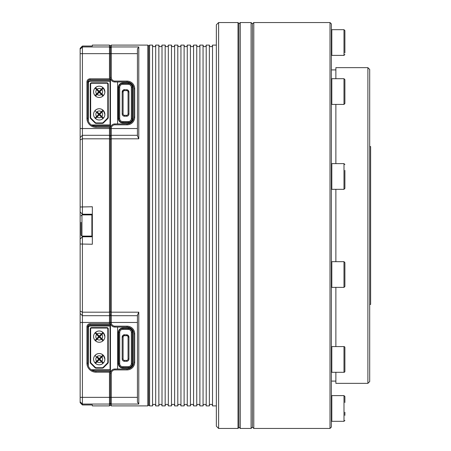 <?xml version="1.0" encoding="UTF-8"?>
<svg xmlns="http://www.w3.org/2000/svg" width="451" height="451" viewBox="0 0 451 451"><rect width="100%" height="100%" fill="white"/><g stroke="black" fill="none" stroke-linecap="round" stroke-linejoin="round"><path stroke-width="0.68" d="M80.154 48.296L82.409 46.041L82.409 53.646L110.371 53.646L110.371 46.002L111.273 45.1L147.804 45.1L147.804 405.9L111.273 405.9L111.273 404.051L110.371 403.155L110.371 404.998L111.273 405.9M111.273 45.1L111.273 77.482A3.608 3.608 0 0 0 114.881 81.09L127.058 81.09A7.667 7.667 0 0 1 134.725 88.757L134.725 117.17L133.823 117.17A6.765 6.765 0 0 1 127.058 123.935L114.881 123.935L114.881 124.837A3.608 3.608 0 0 0 111.273 128.445L111.273 315.7L110.371 314.798L110.371 128.535L109.469 128.535L109.469 127.295L95.939 127.295A9.02 9.02 0 0 1 86.919 118.275L86.919 81.969A3.157 3.157 0 0 1 90.076 78.812L109.469 78.812L109.469 45.1L92.331 45.1L92.331 46.075L82.409 46.075L80.154 48.319L80.154 402.704L82.409 404.959L92.331 404.959M110.371 325.695L110.371 324.607L109.469 323.705L109.469 128.535L82.409 128.535L82.409 53.646L80.154 53.646M110.371 80.892L110.371 79.714L109.469 78.812M109.469 405.9L109.469 372.188L110.371 371.286L110.371 397.354L82.409 397.354L82.409 404.925L92.331 404.925L92.331 405.9L109.469 405.9L110.371 404.998M137.431 48.928L138.784 46.949L138.784 138.812L137.431 135.875L137.431 48.928M138.784 312.188L138.784 404.051L137.431 402.072L137.431 315.125L138.784 312.188L111.273 312.188L110.371 311.754L109.469 312.188L82.409 312.188L82.409 322.465L80.154 322.465M111.273 315.7L137.431 315.7L111.273 315.7L111.273 322.555A3.608 3.608 0 0 0 114.881 326.163L127.058 326.163A7.667 7.667 0 0 1 134.725 333.83L134.725 362.243A7.667 7.667 0 0 1 127.058 369.91L114.881 369.91A3.608 3.608 0 0 0 111.273 373.518L111.273 404.051L138.784 404.051M80.154 401.818L82.409 404.051L109.469 404.051L110.371 403.155L110.371 397.354L137.431 397.354M137.431 53.646L110.371 53.646L110.371 79.714L90.076 79.714A2.255 2.255 0 0 0 87.821 81.969L86.919 81.969M134.725 117.17A7.667 7.667 0 0 1 127.058 124.837L114.881 124.837M109.469 127.295L110.371 126.393L110.371 128.535L137.431 128.535M111.273 135.3L137.431 135.3L111.273 135.3L110.371 136.202L109.469 135.3L82.409 135.3L82.409 214.901M137.431 322.465L110.371 322.465L110.371 314.798L109.469 315.7L82.409 315.7L109.469 315.7M80.154 397.354L82.409 397.354L82.409 322.465L110.371 322.465L110.371 324.607L90.076 324.607A2.255 2.255 0 0 0 87.821 326.862L86.919 326.862A3.157 3.157 0 0 1 90.076 323.705L109.469 323.705M87.821 326.862L87.821 363.168L86.919 363.168L86.919 326.862M86.919 363.168A9.02 9.02 0 0 0 95.939 372.188L109.469 372.188M132.786 363.591L132.786 363.585A4.51 4.51 180 0 1 128.276 368.095A4.51 4.51 0 0 0 132.786 363.591L132.786 332.466A4.51 4.51 0 0 0 132.786 332.466A4.51 4.51 180 0 0 128.276 327.956L122.864 327.956A4.51 4.51 180 0 0 118.354 332.466A4.51 4.51 0 0 0 118.354 332.472L118.354 363.591A4.51 4.51 0 0 0 122.864 368.101L128.276 368.101L122.864 368.095A4.51 4.51 180 0 1 118.354 363.585L118.354 332.466M110.461 369.764L91.209 369.764L91.914 370.215L110.055 370.22L110.055 326.017L90.211 326.017A1.804 1.804 180 0 0 88.407 327.821L88.34 366.02M110.055 370.215A0.451 0.451 180 0 0 110.461 369.961A0.451 0.451 180 0 1 110.055 370.22L91.914 370.215M122.864 328.407L122.864 329.309A3.157 3.157 0 0 0 119.707 332.472L119.707 363.585A3.157 3.157 0 0 0 122.864 366.742L128.276 366.742A3.157 3.157 0 0 0 131.433 363.585L131.433 332.466A3.157 3.157 0 0 0 128.276 329.315L122.864 329.309L128.276 329.315L128.276 328.407L122.864 328.407A4.059 4.059 0 0 0 118.805 332.466L118.805 363.585A4.059 4.059 0 0 0 122.864 367.644L128.276 367.644A4.059 4.059 0 0 0 132.335 363.585L132.335 332.466A4.059 4.059 0 0 0 128.276 328.407M132.335 332.466L131.433 332.466L131.433 363.585L132.335 363.585M131.342 363.591L131.342 363.591A3.067 3.067 180 0 1 128.276 366.657L122.12 366.657L128.276 366.657A3.067 3.067 180 0 0 131.342 363.591L131.342 332.472A3.067 3.067 180 0 0 128.276 329.405L122.114 329.405M117.587 81.992L117.587 123.935M117.587 327.065L117.587 369.008M132.335 118.512L132.335 87.393A4.059 4.059 0 0 0 128.276 83.334L122.864 83.334A4.059 4.059 0 0 0 118.805 87.393L118.805 118.512A4.059 4.059 0 0 0 122.864 122.571L128.276 122.571A4.059 4.059 0 0 0 132.335 118.512L131.433 118.512L131.433 87.393A3.157 3.157 0 0 0 128.276 84.236L122.864 84.236A3.157 3.157 0 0 0 119.707 87.393L119.707 118.512A3.157 3.157 0 0 0 122.864 121.669L128.276 121.669A3.157 3.157 0 0 0 131.433 118.512L131.433 87.398A3.157 3.157 0 0 0 128.276 84.241L122.864 84.241A3.157 3.157 0 0 0 119.707 87.398M131.342 118.517L131.342 118.517A3.067 3.067 180 0 1 128.276 121.584L122.12 121.584L128.276 121.584A3.067 3.067 180 0 0 131.342 118.517L131.342 87.398A3.067 3.067 180 0 0 128.276 84.331L122.114 84.331M132.786 118.517L132.786 118.512A4.51 4.51 180 0 1 128.276 123.022L122.864 123.022A4.51 4.51 180 0 1 118.354 118.512L118.354 87.393A4.51 4.51 0 0 0 118.354 87.398L118.354 118.517A4.51 4.51 0 0 0 122.864 123.027L128.276 123.027A4.51 4.51 0 0 0 132.786 118.517L132.786 118.517M132.786 87.398A4.51 4.51 0 0 0 132.786 87.393L132.786 118.512M92.077 125.417L110.055 125.417L92.072 125.412L91.339 124.961L110.055 124.961L110.055 81.214L90.211 81.214A1.804 1.804 180 0 0 88.407 83.018L88.34 121.127M110.055 125.412A0.451 0.451 180 0 0 110.461 125.158A0.451 0.451 180 0 1 110.055 125.417L110.055 124.961L110.461 124.961M118.354 87.393L118.354 87.393A4.51 4.51 180 0 1 122.864 82.883L128.276 82.883A4.51 4.51 180 0 1 132.786 87.393M123.089 92.021L123.089 113.934L122.187 113.934L122.187 92.021A2.294 2.294 180 0 1 124.482 89.732L124.482 90.634A1.392 1.392 180 0 0 123.089 92.021L122.187 92.021L122.187 113.934A2.294 2.294 0 0 0 124.482 116.228A2.294 2.294 180 0 1 122.187 113.934L122.187 92.021C123.202 90.008 123.969 89.247 124.482 89.732L126.658 89.732A2.294 2.294 180 0 1 128.952 92.021L128.952 113.934A2.294 2.294 180 0 1 126.658 116.223L124.482 116.228L126.658 116.223A2.294 2.294 0 0 0 128.952 113.934L128.952 92.021L128.05 92.021A1.392 1.392 180 0 0 126.658 90.634L124.482 90.634M119.707 87.393L118.805 87.393M114.881 81.09L114.881 81.992L127.058 81.992L127.058 81.09M110.461 78.378L110.461 127.548M111.273 128.445L110.371 128.445A4.51 4.51 0 0 1 114.881 123.935M134.725 88.757L133.823 88.757L133.823 117.17M133.823 88.757A6.765 6.765 0 0 0 127.058 81.992M114.881 81.992A4.51 4.51 0 0 1 110.371 77.482L111.273 77.482M110.461 323.452L110.461 372.622M87.821 81.969L87.821 118.275A8.118 8.118 0 0 0 95.939 126.393L95.939 127.295M108.251 117.542L108.251 84.145A1.353 1.353 0 0 0 106.898 82.792L91.564 82.792A1.353 1.353 0 0 0 90.211 84.145L90.211 117.542L90.662 117.542L90.662 84.151A0.902 0.902 180 0 1 91.564 83.249A0.902 0.902 0 0 0 90.662 84.145L90.662 117.542A0.902 0.902 0 0 0 90.927 118.179L95.42 122.666A0.902 0.902 0 0 0 96.057 122.931L102.405 122.931A0.902 0.902 0 0 0 103.042 122.666L107.535 118.179A0.902 0.902 0 0 0 107.8 117.542L107.8 84.145A0.902 0.902 0 0 0 106.898 83.243A0.902 0.902 180 0 1 107.8 84.151L107.8 117.542L108.251 117.542A1.353 1.353 0 0 1 107.857 118.495L107.535 118.179L107.8 117.542M91.564 83.249L106.898 83.249L91.564 83.243L91.564 82.792M104.869 91.812L103.465 88.092A5.637 5.637 180 0 1 104.869 91.812A5.637 5.637 0 0 0 104.869 91.812L104.869 91.818A5.637 5.637 180 0 1 103.465 95.539L101.864 93.938A3.382 3.382 0 0 0 101.864 89.693L103.465 88.092A5.637 5.637 0 0 0 102.952 87.584L103.465 88.092A5.637 5.637 180 0 1 104.869 91.812L104.869 91.812A5.637 5.637 0 0 1 99.231 97.455A5.637 5.637 0 0 1 93.594 91.818L93.594 91.812A5.637 5.637 0 0 1 94.998 88.092L95.511 87.584A5.637 5.637 0 0 0 94.998 88.092L98.718 91.812L94.998 95.539A5.637 5.637 180 0 1 93.594 91.812A5.637 5.637 0 0 1 94.998 88.092M104.869 114.362L103.465 110.642A5.637 5.637 180 0 1 104.869 114.362A5.637 5.637 0 0 0 104.869 114.362L104.869 114.362A5.637 5.637 180 0 1 103.465 118.089L101.864 116.488A3.382 3.382 0 0 0 101.864 112.243L103.465 110.642A5.637 5.637 0 0 0 102.952 110.134L103.465 110.642A5.637 5.637 180 0 1 104.869 114.362L104.869 114.362A5.637 5.637 0 0 1 99.231 120.005A5.637 5.637 0 0 1 93.594 114.368L93.594 114.362A5.637 5.637 0 0 1 94.998 110.642L95.511 110.134A5.637 5.637 0 0 0 94.998 110.642L98.718 114.362L99.231 114.368L99.231 113.855L101.357 111.73A3.382 3.382 0 0 0 97.106 111.73L99.231 113.855L97.106 111.73M97.106 94.445L99.231 92.325L101.357 94.445A3.382 3.382 180 0 1 97.106 94.445L95.511 96.046A5.637 5.637 0 0 0 102.952 96.046L103.465 95.539L99.744 91.818L101.864 93.938M99.744 91.812L101.864 89.693M95.511 96.046L94.998 95.539L98.465 92.072L98.978 91.051L99.744 91.305L99.998 92.072L98.718 92.325L98.718 91.818M102.952 96.046L101.357 94.445M98.978 91.051L99.231 91.305L102.952 87.579A5.637 5.637 0 0 0 95.511 87.579L99.231 91.305L102.952 87.584C100.472 85.718 97.991 85.718 95.511 87.579L98.978 91.051L99.485 91.051M101.864 116.488L99.744 114.362L103.465 118.089L102.952 118.596L99.231 114.875L99.231 114.368L99.744 114.368L101.864 112.243M101.357 116.995A3.382 3.382 180 0 1 97.106 116.995L95.511 118.596L94.998 118.089A5.637 5.637 180 0 1 93.594 114.362A5.637 5.637 0 0 1 94.998 110.642M94.998 118.089L98.718 114.362L94.998 118.089A5.637 5.637 180 0 1 93.594 114.362M99.231 113.855L102.952 110.134C100.472 108.268 97.991 108.268 95.511 110.129A5.637 5.637 180 0 1 102.952 110.129L101.357 111.73M97.106 116.995L99.231 114.875M87.956 119.752L87.956 83.018A2.255 2.255 180 0 1 90.211 80.763L110.055 80.763A0.451 0.451 180 0 1 110.461 81.017A0.451 0.451 0 0 0 110.055 80.763L110.055 81.214L110.461 81.214M110.371 126.393L95.939 126.393M87.821 363.168A8.118 8.118 0 0 0 95.939 371.286L95.939 372.188M108.251 328.948A1.353 1.353 0 0 0 106.898 327.595L91.564 327.595A1.353 1.353 0 0 0 90.211 328.948L90.662 328.948A0.902 0.902 180 0 1 91.564 328.052A0.902 0.902 0 0 0 90.662 328.948L90.662 362.345A0.902 0.902 0 0 0 90.927 362.982L95.42 367.469A0.902 0.902 0 0 0 96.057 367.734L102.405 367.734A0.902 0.902 0 0 0 103.042 367.469L107.535 362.982A0.902 0.902 0 0 0 107.8 362.345L107.8 328.948A0.902 0.902 0 0 0 106.898 328.046A0.902 0.902 180 0 1 107.8 328.954L108.251 328.948L108.251 362.345A1.353 1.353 0 0 1 107.857 363.297L107.535 362.982L107.8 362.345L108.251 362.345M91.564 328.052L106.898 328.052L91.564 328.046L91.564 327.595M104.869 336.615L103.465 332.894A5.637 5.637 180 0 1 104.869 336.615A5.637 5.637 0 0 0 104.869 336.615A5.637 5.637 180 0 1 103.465 340.342L101.864 338.74A3.382 3.382 0 0 0 101.864 334.495L103.465 332.894A5.637 5.637 0 0 0 102.952 332.387L103.465 332.894A5.637 5.637 180 0 1 104.869 336.615A5.637 5.637 0 0 1 99.231 342.258A5.637 5.637 0 0 1 93.594 336.621L93.594 336.621A5.637 5.637 0 0 1 94.998 332.894L95.511 332.387A5.637 5.637 0 0 0 94.998 332.894L98.718 336.615L94.998 340.342A5.637 5.637 180 0 1 93.594 336.615A5.637 5.637 0 0 1 94.998 332.894M104.869 359.165L103.465 355.444A5.637 5.637 180 0 1 104.869 359.165A5.637 5.637 0 0 0 104.869 359.165L104.869 359.165A5.637 5.637 180 0 1 103.465 362.892L101.864 361.29A3.382 3.382 0 0 0 101.864 357.045L103.465 355.444A5.637 5.637 0 0 0 102.952 354.937L103.465 355.444A5.637 5.637 180 0 1 104.869 359.165L104.869 359.165A5.637 5.637 0 0 1 99.231 364.808A5.637 5.637 0 0 1 93.594 359.171L93.594 359.165A5.637 5.637 0 0 1 94.998 355.444L95.511 354.937A5.637 5.637 0 0 0 94.998 355.444L98.718 359.165L99.231 359.171L99.231 358.658L101.357 356.532A3.382 3.382 0 0 0 97.106 356.532L99.231 358.658L97.106 356.532M97.106 339.248L99.231 337.128L101.357 339.248A3.382 3.382 180 0 1 97.106 339.248L95.511 340.849A5.637 5.637 0 0 0 102.952 340.849L103.465 340.342L99.744 336.621L101.864 338.74M99.744 336.615L101.864 334.495M95.511 340.849L94.998 340.342L98.465 336.874L98.978 335.854L99.998 336.361L99.998 336.874L98.718 337.128L98.718 336.621M102.952 340.849L101.357 339.248M98.978 335.854L99.231 336.108L102.952 332.381A5.637 5.637 0 0 0 95.511 332.381L99.231 336.108L102.952 332.387C100.472 330.521 97.991 330.521 95.511 332.381L98.978 335.854L99.485 335.854M101.864 361.29L99.744 359.165L103.465 362.892L102.952 363.399L99.231 359.678L99.231 359.171L99.744 359.171L101.864 357.045M101.357 361.798A3.382 3.382 180 0 1 97.106 361.798L95.511 363.399L94.998 362.892A5.637 5.637 180 0 1 93.594 359.165A5.637 5.637 0 0 1 94.998 355.444M94.998 362.892L98.718 359.165L94.998 362.892A5.637 5.637 180 0 1 93.594 359.165M99.231 358.658L102.952 354.937C100.472 353.071 97.991 353.071 95.511 354.931A5.637 5.637 180 0 1 102.952 354.931L101.357 356.532M97.106 361.798L99.231 359.678M87.956 364.645L87.956 327.821A2.255 2.255 180 0 1 90.211 325.566L110.055 325.566A0.451 0.451 180 0 1 110.461 325.819A0.451 0.451 0 0 0 110.055 325.566L110.055 326.017L110.461 326.017M110.371 371.286L95.939 371.286M111.273 373.518L110.371 373.518A4.51 4.51 0 0 1 114.881 369.008L114.881 369.91M114.881 326.163L114.881 327.065A4.51 4.51 0 0 1 110.371 322.555L111.273 322.555M114.881 327.065L127.058 327.065L127.058 326.163M134.725 333.83L133.823 333.83A6.765 6.765 0 0 0 127.058 327.065M133.823 333.83L133.823 362.243A6.765 6.765 0 0 1 127.058 369.008L114.881 369.008M123.089 337.094L123.089 359.007L122.187 359.007L122.187 337.094A2.294 2.294 180 0 1 124.482 334.805L124.482 335.707A1.392 1.392 180 0 0 123.089 337.094L122.187 337.094L122.187 359.007A2.294 2.294 0 0 0 124.482 361.302A2.294 2.294 180 0 1 122.187 359.007L122.187 337.094C123.168 335.099 123.935 334.338 124.482 334.805L126.658 334.805A2.294 2.294 180 0 1 128.952 337.094L128.952 359.007A2.294 2.294 180 0 1 126.658 361.296L124.482 361.302L126.658 361.296A2.294 2.294 0 0 0 128.952 359.007L128.952 337.094L128.05 337.094A1.392 1.392 180 0 0 126.658 335.707L124.482 335.707M122.864 329.309A3.157 3.157 0 0 0 119.707 332.466L118.805 332.466M131.433 332.466A3.157 3.157 0 0 0 128.276 329.309M80.154 112.299L80.154 122.221L80.154 112.299M80.154 313.445L82.409 315.7L80.154 313.445M82.409 236.099L82.409 236.775L80.154 239.03L82.409 236.775L82.409 312.188L80.154 311.1M80.154 211.97L82.409 214.225L80.154 211.97M93.684 135.3L82.409 135.3L80.154 137.555L82.409 135.3L82.409 128.535L80.154 128.535M110.371 136.202L109.469 135.3M80.154 206.992L92.331 206.755L92.331 244.245L80.154 244.008M82.409 236.775L92.331 236.775L82.409 236.775M82.409 214.225L92.331 214.225L82.409 214.225M81.958 236.099L91.88 236.099L91.88 214.901L81.958 214.901L81.958 236.099L81.056 235.196L81.056 222.377M81.056 231.087L81.056 223.155M81.056 225.5L81.056 227.845M137.431 100.629L137.431 97.32L137.431 100.629M147.804 45.1L148.706 46.002L148.706 404.998L147.804 405.9M148.706 46.002L149.608 45.1L149.608 405.9L152.539 405.9L152.539 45.1A1.578 1.578 0 0 0 154.118 46.678A1.578 1.578 0 0 0 155.696 45.1L155.696 405.9A1.578 1.578 0 0 0 154.118 404.322A1.578 1.578 0 0 0 152.539 405.9M158.853 405.9L158.853 45.1A1.578 1.578 0 0 0 160.432 46.678A1.578 1.578 0 0 0 162.01 45.1L162.01 405.9A1.578 1.578 0 0 0 160.432 404.322A1.578 1.578 0 0 0 158.853 405.9L155.696 405.9M165.167 405.9L165.167 45.1A1.578 1.578 0 0 0 166.746 46.678A1.578 1.578 0 0 0 168.324 45.1L168.324 405.9A1.578 1.578 0 0 0 166.746 404.322A1.578 1.578 0 0 0 165.167 405.9L162.01 405.9M171.481 405.9L171.481 45.1A1.578 1.578 0 0 0 173.06 46.678A1.578 1.578 0 0 0 174.638 45.1L174.638 405.9A1.578 1.578 0 0 0 173.06 404.322A1.578 1.578 0 0 0 171.481 405.9L168.324 405.9M177.795 405.9L177.795 45.1A1.578 1.578 0 0 0 179.374 46.678A1.578 1.578 0 0 0 180.952 45.1L180.952 405.9A1.578 1.578 0 0 0 179.374 404.322A1.578 1.578 0 0 0 177.795 405.9L174.638 405.9M184.109 405.9L184.109 45.1A1.578 1.578 0 0 0 185.688 46.678A1.578 1.578 0 0 0 187.266 45.1L187.266 405.9A1.578 1.578 0 0 0 185.688 404.322A1.578 1.578 0 0 0 184.109 405.9L180.952 405.9M190.423 405.9L190.423 45.1A1.578 1.578 0 0 0 192.002 46.678A1.578 1.578 0 0 0 193.58 45.1L193.58 405.9A1.578 1.578 0 0 0 192.002 404.322A1.578 1.578 0 0 0 190.423 405.9L187.266 405.9M196.737 405.9L196.737 45.1A1.578 1.578 0 0 0 198.316 46.678A1.578 1.578 0 0 0 199.894 45.1L199.894 405.9A1.578 1.578 0 0 0 198.316 404.322A1.578 1.578 0 0 0 196.737 405.9L193.58 405.9M203.051 405.9L203.051 45.1A1.578 1.578 0 0 0 204.63 46.678A1.578 1.578 0 0 0 206.208 45.1L206.208 405.9A1.578 1.578 0 0 0 204.63 404.322A1.578 1.578 0 0 0 203.051 405.9L199.894 405.9M209.365 405.9L209.365 45.1A1.578 1.578 0 0 0 210.944 46.678A1.578 1.578 0 0 0 212.522 45.1L212.522 405.9A1.578 1.578 0 0 0 210.944 404.322A1.578 1.578 0 0 0 209.365 405.9L206.208 405.9M218.611 22.55L216.356 24.805L216.356 426.195L218.611 428.45L238.004 428.45L238.004 22.55L218.611 22.55L218.611 428.45M238.004 428.45L238.906 427.548L238.906 23.452L238.004 22.55M238.906 23.903L240.259 22.55L240.259 428.45L238.906 427.097M251.083 22.55L252.436 23.903L252.436 427.097L251.083 428.45L251.083 22.55L240.259 22.55M252.436 23.903L253.789 22.55L253.789 428.45L252.436 427.097M330.008 22.55L331.361 23.903L331.361 427.097L330.008 428.45L330.008 22.55L253.789 22.55M367.892 67.65L369.696 69.454L369.696 381.546L367.892 383.35L367.892 67.65L335.871 67.65L335.871 78.705M335.871 104.412L335.871 163.623M335.871 189.33L335.871 261.67M335.871 287.377L335.871 346.588M335.871 372.295L335.871 383.35L367.892 383.35M369.696 304.425L370.621 304.425L370.621 146.575L369.696 146.575M370.621 304.425L370.621 146.575M344.891 52.885L344.891 32.184M344.891 38.758L344.891 35.764M344.891 170.501L344.891 188.428L344.891 170.501M344.891 170.388L344.891 176.025M344.891 182.114L344.891 182.565L344.891 182.114M343.989 261.67L331.812 261.67L331.812 287.377L343.989 287.377L343.989 261.67L344.891 262.572L344.891 286.475L344.891 264.173M344.891 267.635L344.891 270.752M331.361 371.844A0.451 0.451 0 0 0 331.812 372.295L331.812 346.588A0.451 0.451 0 0 0 331.361 347.039M344.891 347.49L344.891 371.393L344.891 347.49A0.902 0.902 0 0 0 343.989 346.588L331.812 346.588M344.891 371.393A0.902 0.902 0 0 1 343.989 372.295L331.812 372.295M344.891 358.99L344.891 353.353L344.891 358.99M344.891 365.079L344.891 359.892M344.891 412.242L344.891 415.354M331.812 395.612L331.361 396.063L331.812 395.612L343.989 395.612L331.812 395.612L331.812 421.319L343.989 421.319L343.989 395.612L344.891 396.514L344.891 402.489M343.989 78.705L331.812 78.705L331.812 104.412L343.989 104.412L343.989 78.705L344.891 79.607L344.891 103.51L344.891 84.67M344.891 48.511L344.891 30.583L343.989 29.681L331.812 29.681L331.361 30.132L331.812 29.681L331.812 55.388L331.361 54.937L331.812 55.388L343.989 55.388L343.989 29.681L331.812 29.681M344.891 42.084L344.891 36.446L344.891 42.084M344.891 42.986L344.891 48.172M138.784 46.949L111.273 46.949L110.371 47.845L109.469 46.949L82.409 46.949L80.154 49.182M138.784 138.812L111.273 138.812L110.371 139.246L109.469 138.812L82.409 138.812L80.154 139.9M90.076 323.705L90.076 324.607M118.805 118.512L119.707 118.512M123.089 113.934A1.392 1.392 180 0 0 124.482 115.321L126.658 115.321A1.392 1.392 180 0 0 128.05 113.934L128.05 92.021M126.658 90.634L126.658 89.732L124.482 89.732M126.658 89.732L128.242 90.363L128.952 92.021L128.952 113.934L128.05 113.934M126.658 116.223L126.658 115.321M124.482 115.321L124.482 116.223M128.276 84.236L128.276 83.334M122.864 83.334L122.864 84.236M132.335 87.393L131.433 87.393M128.276 122.571L128.276 121.669M122.864 121.669L122.864 122.571M127.058 124.837L127.058 123.935M90.211 117.542A1.353 1.353 0 0 0 90.606 118.495L95.099 122.988A1.353 1.353 0 0 0 96.057 123.382L102.405 123.382A1.353 1.353 0 0 0 103.364 122.988L107.857 118.495M107.535 118.179L103.042 122.666L103.364 122.988M102.405 123.382L102.405 122.931L103.042 122.666M102.405 122.931L96.057 122.931L96.057 123.382M95.099 122.988L95.42 122.666L96.057 122.931M95.42 122.666L90.927 118.179L90.606 118.495M90.662 84.145L90.211 84.145M106.898 83.243L106.898 82.792M108.251 84.145L107.8 84.145M98.978 92.579L98.718 92.325A0.722 0.722 180 0 0 98.718 91.305A0.722 0.722 0 0 0 99.744 91.305A0.722 0.722 180 0 0 99.744 92.325L99.485 92.579M94.998 95.539A5.637 5.637 180 0 1 93.594 91.812M96.599 89.693A3.382 3.382 0 0 0 96.599 93.938M97.106 89.18A3.382 3.382 180 0 1 101.357 89.18M95.511 118.596A5.637 5.637 0 0 0 102.952 118.596M96.599 112.243A3.382 3.382 0 0 0 96.599 116.488M88.407 83.018L87.956 83.018A2.255 2.255 180 0 1 90.211 80.763L90.211 81.214M87.821 118.275L86.919 118.275M90.076 78.812L90.076 79.714M90.211 328.948L90.211 362.345A1.353 1.353 0 0 0 90.606 363.297L95.099 367.79A1.353 1.353 0 0 0 96.057 368.185L102.405 368.185A1.353 1.353 0 0 0 103.364 367.79L107.857 363.297M107.535 362.982L103.042 367.469L103.364 367.79M102.405 368.185L102.405 367.734L103.042 367.469M102.405 367.734L96.057 367.734L96.057 368.185M95.099 367.79L95.42 367.469L96.057 367.734M95.42 367.469L90.927 362.982L90.606 363.297M90.211 362.345L90.662 362.345L90.927 362.982M106.898 328.046L106.898 327.595M98.978 337.382L98.718 337.128A0.722 0.722 180 0 0 98.718 336.108A0.722 0.722 0 0 0 99.744 336.108A0.722 0.722 180 0 0 99.744 337.128L99.485 337.382M94.998 340.342A5.637 5.637 180 0 1 93.594 336.615M96.599 334.495A3.382 3.382 0 0 0 96.599 338.74M97.106 333.982A3.382 3.382 180 0 1 101.357 333.982M95.511 363.399A5.637 5.637 0 0 0 102.952 363.399M96.599 357.045A3.382 3.382 0 0 0 96.599 361.29M88.407 327.821L87.956 327.821A2.255 2.255 180 0 1 90.211 325.566L90.211 326.017M134.725 362.243L133.823 362.243M127.058 369.91L127.058 369.008M118.805 363.585L119.707 363.585M123.089 359.007A1.392 1.392 180 0 0 124.482 360.394L126.658 360.394A1.392 1.392 180 0 0 128.05 359.007L128.05 337.094M126.658 335.707L126.658 334.805L124.482 334.805M126.658 334.805L128.242 335.437L128.952 337.094L128.952 359.007L128.05 359.007M126.658 361.296L126.658 360.394M124.482 360.394L124.482 361.296M128.276 367.644L128.276 366.742M122.864 366.742L122.864 367.644M331.812 163.623L343.989 163.623L343.989 189.33L331.812 189.33L331.812 163.623L331.361 164.074M343.989 372.295L343.989 346.588M110.371 46.002L109.469 45.1M90.927 118.179L90.662 117.542M87.956 83.018L88.627 81.411L90.211 80.763L110.055 80.763M87.956 327.821L88.627 326.214L90.211 325.566L110.055 325.566M80.154 402.704L82.409 404.959M91.88 236.099L92.331 235.647L91.88 236.099M92.331 46.041L82.409 46.041M91.88 214.901L92.331 215.352M81.958 214.901L81.056 215.803M148.706 404.998L149.608 405.9M149.608 45.1L152.539 45.1M212.522 405.9L216.356 405.9M212.522 45.1L216.356 45.1M251.083 428.45L240.259 428.45M330.008 428.45L253.789 428.45M335.871 69.905L331.361 69.905M335.871 381.095L331.361 381.095M343.989 55.388L344.891 54.486L343.989 55.388M331.812 189.33L331.361 188.879M343.989 163.623L344.891 164.525M343.989 189.33L344.891 188.428M331.812 261.67L331.361 262.121M331.812 287.377L331.361 286.926M343.989 287.377L344.891 286.475M331.812 421.319L331.361 420.868L331.812 421.319M343.989 421.319L344.891 420.417L343.989 421.319M343.989 395.612L344.891 396.514M331.812 78.705L331.361 79.156M331.812 104.412L331.361 103.961M343.989 104.412L344.891 103.51M343.989 29.681L344.891 30.583M206.208 45.1L209.365 45.1M199.894 45.1L203.051 45.1M193.58 45.1L196.737 45.1M187.266 45.1L190.423 45.1M180.952 45.1L184.109 45.1M174.638 45.1L177.795 45.1M168.324 45.1L171.481 45.1M162.01 45.1L165.167 45.1M155.696 45.1L158.853 45.1"/></g></svg>
